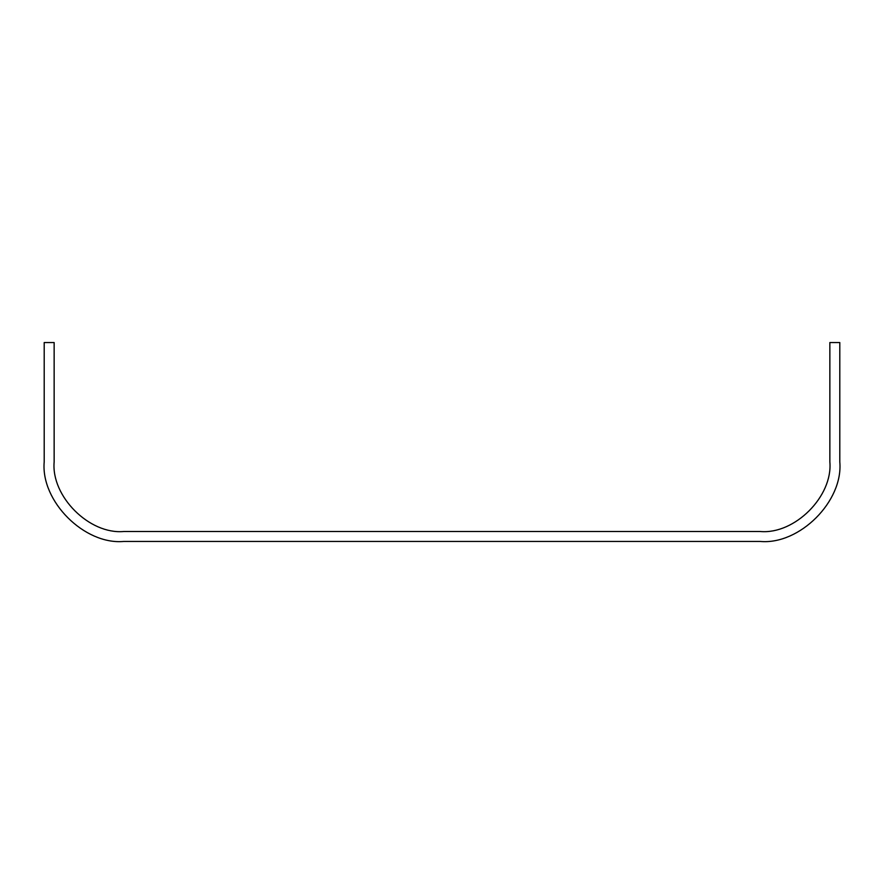 <?xml version="1.0" encoding="UTF-8"?>
<svg xmlns="http://www.w3.org/2000/svg" width="884" height="884" viewBox="0 0 884 884"><rect width="100%" height="100%" fill="white"/><g stroke="black" fill="none" stroke-linecap="round" stroke-linejoin="round"><path stroke-width="1.33" d="M829.855 342.55L829.855 461.89C832.971 496.333 794.683 534.621 760.24 531.505L123.76 531.505C89.317 534.621 51.029 496.333 54.145 461.89L54.145 342.55L44.2 342.55L44.2 461.89C40.642 501.25 84.4 545.008 123.76 541.45L760.24 541.45C799.6 545.008 843.358 501.25 839.8 461.89L839.8 342.55L829.855 342.55"/></g></svg>
